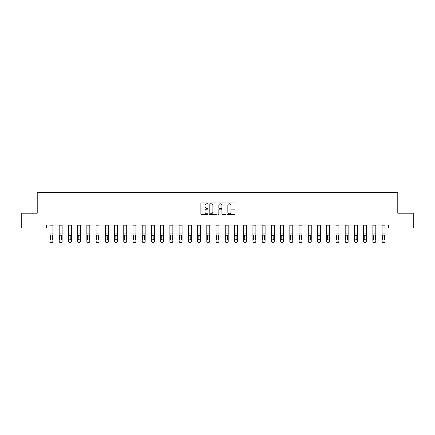 <?xml version="1.0" encoding="UTF-8"?>
<svg xmlns="http://www.w3.org/2000/svg" width="435" height="435" viewBox="0 0 435 435"><rect width="100%" height="100%" fill="white"/><g stroke="black" fill="none" stroke-linecap="round" stroke-linejoin="round"><path stroke-width="0.65" d="M208.039 203.373A0.408 0.408 0 0 0 207.631 202.966L201.465 202.966A0.582 0.582 0 0 0 200.883 203.547L200.883 213.993A0.582 0.582 0 0 0 201.465 214.575L207.631 214.575A0.408 0.408 0 0 0 208.039 214.172A0.408 0.408 0 0 0 207.631 213.764L206.832 213.764A1.86 1.86 0 0 1 204.977 211.905L204.977 211.035A1.86 1.86 0 0 1 206.832 209.175L207.631 209.175A0.408 0.408 0 0 0 208.039 208.773A0.408 0.408 0 0 0 207.631 208.365L206.832 208.365A1.86 1.86 0 0 1 204.977 206.505L204.977 205.635A1.86 1.86 0 0 1 206.832 203.781L207.631 203.781A0.408 0.408 0 0 0 208.039 203.373M234.465 207.06A0.582 0.582 0 0 0 235.047 206.478L235.047 203.547A0.582 0.582 0 0 0 234.465 202.966L227.614 202.966A0.582 0.582 0 0 0 227.032 203.547L227.032 213.993A0.582 0.582 0 0 0 227.614 214.575L234.465 214.575A0.582 0.582 0 0 0 235.047 213.993L235.047 210.453A0.582 0.582 0 0 0 234.465 209.877L231.534 209.877A0.582 0.582 0 0 0 230.952 210.453L230.952 212.209A1.555 1.555 0 0 1 229.403 213.764A1.555 1.555 0 0 1 227.848 212.209L227.848 205.331A1.555 1.555 0 0 1 229.403 203.781A1.555 1.555 0 0 1 230.952 205.331L230.952 206.478A0.582 0.582 0 0 0 231.534 207.06L234.465 207.06M46.442 227.989L21.75 227.989L21.75 213.204L37.214 213.204L37.214 192.509L397.786 192.509L397.786 213.204L413.25 213.204L413.25 227.989L388.558 227.989L388.558 225.036L46.442 225.036L46.442 227.989L49.96 227.989M216.994 203.547A0.582 0.582 0 0 0 216.412 202.966L209.561 202.966A0.582 0.582 0 0 0 208.979 203.547L208.979 213.993A0.582 0.582 0 0 0 209.561 214.575L216.412 214.575A0.582 0.582 0 0 0 216.994 213.993L216.994 203.547M218.587 202.966L225.439 202.966A0.582 0.582 0 0 1 226.021 203.547L226.021 213.993A0.582 0.582 0 0 1 225.439 214.575L222.508 214.575A0.582 0.582 0 0 1 221.926 213.993L221.926 209.757A0.582 0.582 0 0 0 221.344 209.175L219.403 209.175A0.582 0.582 0 0 0 218.821 209.757L218.821 214.172A0.408 0.408 0 0 1 218.413 214.575A0.408 0.408 0 0 1 218.006 214.172L218.006 203.547A0.582 0.582 0 0 1 218.587 202.966M52.918 227.989L59.187 227.989M62.14 227.989L68.409 227.989M71.367 227.989L77.637 227.989M80.595 227.989L86.864 227.989M89.817 227.989L96.086 227.989M99.044 227.989L105.313 227.989M108.271 227.989L114.541 227.989M117.493 227.989L123.763 227.989M126.721 227.989L132.99 227.989M135.948 227.989L142.218 227.989M145.17 227.989L151.44 227.989M154.398 227.989L160.667 227.989M163.625 227.989L169.895 227.989M172.853 227.989L179.117 227.989M182.075 227.989L188.344 227.989M191.302 227.989L197.572 227.989M200.53 227.989L206.794 227.989M209.752 227.989L216.021 227.989M218.979 227.989L225.248 227.989M228.206 227.989L234.47 227.989M237.428 227.989L243.698 227.989M246.656 227.989L252.925 227.989M255.883 227.989L262.147 227.989M265.105 227.989L271.375 227.989M274.333 227.989L280.602 227.989M283.56 227.989L289.83 227.989M292.782 227.989L299.052 227.989M302.01 227.989L308.279 227.989M311.237 227.989L317.506 227.989M320.459 227.989L326.728 227.989M329.687 227.989L335.956 227.989M338.914 227.989L345.183 227.989M348.136 227.989L354.405 227.989M357.363 227.989L363.633 227.989M366.591 227.989L372.86 227.989M375.813 227.989L382.082 227.989M385.04 227.989L388.558 227.989M210.203 203.781A0.408 0.408 0 0 0 209.795 204.184L209.795 213.357A0.408 0.408 0 0 0 210.203 213.764L211.04 213.764A1.86 1.86 0 0 0 212.9 211.905L212.9 205.635A1.86 1.86 0 0 0 211.04 203.781L210.203 203.781M221.926 205.358A1.555 1.555 0 0 0 220.371 203.808A1.555 1.555 0 0 0 218.821 205.358L218.821 207.783A0.582 0.582 0 0 0 219.403 208.365L221.344 208.365A0.582 0.582 0 0 0 221.926 207.783L221.926 205.358M49.96 235.656L49.96 241.131A1.185 1.174 -0 0 0 51.14 242.306L51.732 242.306A1.185 1.174 -0 0 0 52.918 241.131L52.918 241.316A1.185 1.174 180 0 1 51.732 242.491L51.732 242.306M52.385 239.022L52.385 235.906L52.385 239.022A0.946 0.941 180 0 1 51.439 239.962A0.946 0.941 180 0 0 52.385 239.022M50.493 239.206L50.493 239.022A0.946 0.941 180 0 0 51.439 239.962M50.493 239.022L50.596 235.471L51.439 234.954L52.282 235.471L51.439 234.954L50.493 235.835M52.918 225.036L52.918 241.131M49.96 225.036L49.96 241.131M51.14 242.306L51.732 242.491M51.14 242.491A1.185 1.174 180 0 1 49.96 241.316M52.918 235.471L52.282 235.471L52.385 235.906M59.187 235.656L59.187 241.131A1.185 1.174 -0 0 0 60.367 242.306L60.96 242.306A1.185 1.174 -0 0 0 62.14 241.131L62.14 241.316A1.185 1.174 180 0 1 60.96 242.491L60.96 242.306M61.612 239.022L61.612 235.906L61.612 239.022A0.946 0.941 180 0 1 60.661 239.962A0.946 0.941 180 0 0 61.612 239.022M59.715 239.206L59.715 239.022A0.946 0.941 180 0 0 60.661 239.962M59.715 239.022L59.823 235.471L60.661 234.954L61.504 235.471L60.661 234.954L59.715 235.835M68.409 235.656L68.409 241.131A1.185 1.174 -0 0 0 69.595 242.306L70.187 242.306A1.185 1.174 -0 0 0 71.367 241.131L71.367 241.316A1.185 1.174 180 0 1 70.187 242.491L70.187 242.306M70.834 239.022L70.834 235.906L70.834 239.022A0.946 0.941 180 0 1 69.888 239.962A0.946 0.941 180 0 0 70.834 239.022M68.942 239.206L68.942 239.022A0.946 0.941 180 0 0 69.888 239.962M68.942 239.022L69.045 235.471L69.888 234.954L70.731 235.471L69.888 234.954L68.942 235.835M62.14 225.036L62.14 241.131M59.187 225.036L59.187 241.131M60.367 242.306L60.96 242.491M60.367 242.491A1.185 1.174 180 0 1 59.187 241.316M62.14 235.471L61.504 235.471L61.612 235.906M71.367 225.036L71.367 241.131M68.409 225.036L68.409 241.131M69.595 242.306L70.187 242.491M69.595 242.491A1.185 1.174 180 0 1 68.409 241.316M71.367 235.471L70.731 235.471L70.834 235.906M77.637 235.656L77.637 241.131A1.185 1.174 -0 0 0 78.817 242.306L79.409 242.306A1.185 1.174 -0 0 0 80.595 241.131L80.595 241.316A1.185 1.174 180 0 1 79.409 242.491L79.409 242.306M80.062 239.022L80.062 235.906L80.062 239.022A0.946 0.941 180 0 1 79.116 239.962A0.946 0.941 180 0 0 80.062 239.022M78.169 239.206L78.169 239.022A0.946 0.941 180 0 0 79.116 239.962M78.169 239.022L78.273 235.471L79.116 234.954L79.958 235.471L79.116 234.954L78.169 235.835M80.595 225.036L80.595 241.131M77.637 225.036L77.637 241.131M78.817 242.306L79.409 242.491M78.817 242.491A1.185 1.174 180 0 1 77.637 241.316M80.595 235.471L79.958 235.471L80.062 235.906M86.864 235.656L86.864 241.131A1.185 1.174 -0 0 0 88.044 242.306L88.637 242.306A1.185 1.174 -0 0 0 89.817 241.131L89.817 241.316A1.185 1.174 180 0 1 88.637 242.491L88.637 242.306M89.289 239.022L89.289 235.906L89.289 239.022A0.946 0.941 180 0 1 88.343 239.962A0.946 0.941 180 0 0 89.289 239.022M87.397 239.206L87.397 239.022A0.946 0.941 180 0 0 88.343 239.962M87.397 239.022L87.5 235.471L88.343 234.954L89.18 235.471L88.343 234.954L87.397 235.835M89.817 225.036L89.817 241.131M86.864 225.036L86.864 241.131M88.044 242.306L88.637 242.491M88.044 242.491A1.185 1.174 180 0 1 86.864 241.316M89.817 235.471L89.18 235.471L89.289 235.906M96.086 235.656L96.086 241.131A1.185 1.174 -0 0 0 97.271 242.306L97.864 242.306A1.185 1.174 -0 0 0 99.044 241.131L99.044 241.316A1.185 1.174 180 0 1 97.864 242.491L97.864 242.306M98.511 239.022L98.511 235.906L98.511 239.022A0.946 0.941 180 0 1 97.565 239.962A0.946 0.941 180 0 0 98.511 239.022M96.619 239.206L96.619 239.022A0.946 0.941 180 0 0 97.565 239.962M96.619 239.022L96.722 235.471L97.565 234.954L98.408 235.471L97.565 234.954L96.619 235.835M99.044 225.036L99.044 241.131M96.086 225.036L96.086 241.131M97.271 242.306L97.864 242.491M97.271 242.491A1.185 1.174 180 0 1 96.086 241.316M99.044 235.471L98.408 235.471L98.511 235.906M105.313 235.656L105.313 241.131A1.185 1.174 -0 0 0 106.493 242.306L107.086 242.306A1.185 1.174 -0 0 0 108.271 241.131L108.271 241.316A1.185 1.174 180 0 1 107.086 242.491L107.086 242.306M107.739 239.022L107.739 235.906L107.739 239.022A0.946 0.941 180 0 1 106.792 239.962A0.946 0.941 180 0 0 107.739 239.022M105.846 239.206L105.846 239.022A0.946 0.941 180 0 0 106.792 239.962M105.846 239.022L105.95 235.471L106.792 234.954L107.635 235.471L106.792 234.954L105.846 235.835M108.271 225.036L108.271 241.131M105.313 225.036L105.313 241.131M106.493 242.306L107.086 242.491M106.493 242.491A1.185 1.174 180 0 1 105.313 241.316M108.271 235.471L107.635 235.471L107.739 235.906M114.541 235.656L114.541 241.131A1.185 1.174 -0 0 0 115.721 242.306L116.314 242.306A1.185 1.174 -0 0 0 117.493 241.131L117.493 241.316A1.185 1.174 180 0 1 116.314 242.491L116.314 242.306M116.966 239.022L116.966 235.906L116.966 239.022A0.946 0.941 180 0 1 116.02 239.962A0.946 0.941 180 0 0 116.966 239.022M115.074 239.206L115.074 239.022A0.946 0.941 180 0 0 116.02 239.962M115.074 239.022L115.177 235.471L116.02 234.954L116.857 235.471L116.02 234.954L115.074 235.835M117.493 225.036L117.493 241.131M114.541 225.036L114.541 241.131M115.721 242.306L116.314 242.491M115.721 242.491A1.185 1.174 180 0 1 114.541 241.316M117.493 235.471L116.857 235.471L116.966 235.906M123.763 235.656L123.763 241.131A1.185 1.174 -0 0 0 124.948 242.306L125.541 242.306A1.185 1.174 -0 0 0 126.721 241.131L126.721 241.316A1.185 1.174 180 0 1 125.541 242.491L125.541 242.306M126.188 239.022L126.188 235.906L126.188 239.022A0.946 0.941 180 0 1 125.242 239.962A0.946 0.941 180 0 0 126.188 239.022M124.296 239.206L124.296 239.022A0.946 0.941 180 0 0 125.242 239.962M124.296 239.022L124.399 235.471L125.242 234.954L126.085 235.471L125.242 234.954L124.296 235.835M126.721 225.036L126.721 241.131M123.763 225.036L123.763 241.131M124.948 242.306L125.541 242.491M124.948 242.491A1.185 1.174 180 0 1 123.763 241.316M126.721 235.471L126.085 235.471L126.188 235.906M132.99 235.656L132.99 241.131A1.185 1.174 -0 0 0 134.176 242.306L134.763 242.306A1.185 1.174 -0 0 0 135.948 241.131L135.948 241.316A1.185 1.174 180 0 1 134.763 242.491L134.763 242.306M135.415 239.022L135.415 235.906L135.415 239.022A0.946 0.941 180 0 1 134.469 239.962A0.946 0.941 180 0 0 135.415 239.022M133.523 239.206L133.523 239.022A0.946 0.941 180 0 0 134.469 239.962M133.523 239.022L133.627 235.471L134.469 234.954L135.312 235.471L134.469 234.954L133.523 235.835M135.948 225.036L135.948 241.131M132.99 225.036L132.99 241.131M134.176 242.306L134.763 242.491M134.176 242.491A1.185 1.174 180 0 1 132.99 241.316M135.948 235.471L135.312 235.471L135.415 235.906M142.218 235.656L142.218 241.131A1.185 1.174 -0 0 0 143.398 242.306L143.99 242.306A1.185 1.174 -0 0 0 145.17 241.131L145.17 241.316A1.185 1.174 180 0 1 143.99 242.491L143.99 242.306M144.643 239.022L144.643 235.906L144.643 239.022A0.946 0.941 180 0 1 143.697 239.962A0.946 0.941 180 0 0 144.643 239.022M142.751 239.206L142.751 239.022A0.946 0.941 180 0 0 143.697 239.962M142.751 239.022L142.854 235.471L143.697 234.954L144.534 235.471L143.697 234.954L142.751 235.835M145.17 225.036L145.17 241.131M142.218 225.036L142.218 241.131M143.398 242.306L143.99 242.491M143.398 242.491A1.185 1.174 180 0 1 142.218 241.316M145.17 235.471L144.534 235.471L144.643 235.906M151.44 235.656L151.44 241.131A1.185 1.174 -0 0 0 152.625 242.306L153.218 242.306A1.185 1.174 -0 0 0 154.398 241.131L154.398 241.316A1.185 1.174 180 0 1 153.218 242.491L153.218 242.306M153.865 239.022L153.865 235.906L153.865 239.022A0.946 0.941 180 0 1 152.919 239.962A0.946 0.941 180 0 0 153.865 239.022M151.973 239.206L151.973 239.022A0.946 0.941 180 0 0 152.919 239.962M151.973 239.022L152.081 235.471L152.919 234.954L153.762 235.471L152.919 234.954L151.973 235.835M154.398 225.036L154.398 241.131M151.44 225.036L151.44 241.131M152.625 242.306L153.218 242.491M152.625 242.491A1.185 1.174 180 0 1 151.44 241.316M154.398 235.471L153.762 235.471L153.865 235.906M160.667 235.656L160.667 241.131A1.185 1.174 -0 0 0 161.853 242.306L162.44 242.306A1.185 1.174 -0 0 0 163.625 241.131L163.625 241.316A1.185 1.174 180 0 1 162.44 242.491L162.44 242.306M163.092 239.022L163.092 235.906L163.092 239.022A0.946 0.941 180 0 1 162.146 239.962A0.946 0.941 180 0 0 163.092 239.022M161.2 239.206L161.2 239.022A0.946 0.941 180 0 0 162.146 239.962M161.2 239.022L161.303 235.471L162.146 234.954L162.989 235.471L162.146 234.954L161.2 235.835M163.625 225.036L163.625 241.131M160.667 225.036L160.667 241.131M161.853 242.306L162.44 242.491M161.853 242.491A1.185 1.174 180 0 1 160.667 241.316M163.625 235.471L162.989 235.471L163.092 235.906M169.895 235.656L169.895 241.131A1.185 1.174 -0 0 0 171.075 242.306L171.667 242.306A1.185 1.174 -0 0 0 172.853 241.131L172.853 241.316A1.185 1.174 180 0 1 171.667 242.491L171.667 242.306M172.32 239.022L172.32 235.906L172.32 239.022A0.946 0.941 180 0 1 171.374 239.962A0.946 0.941 180 0 0 172.32 239.022M170.428 239.206L170.428 239.022A0.946 0.941 180 0 0 171.374 239.962M170.428 239.022L170.531 235.471L171.374 234.954L172.211 235.471L171.374 234.954L170.428 235.835M172.853 225.036L172.853 241.131M169.895 225.036L169.895 241.131M171.075 242.306L171.667 242.491M171.075 242.491A1.185 1.174 180 0 1 169.895 241.316M172.853 235.471L172.211 235.471L172.32 235.906M179.117 235.656L179.117 241.131A1.185 1.174 -0 0 0 180.302 242.306L180.895 242.306A1.185 1.174 -0 0 0 182.075 241.131L182.075 241.316A1.185 1.174 180 0 1 180.895 242.491L180.895 242.306M181.542 239.022L181.542 235.906L181.542 239.022A0.946 0.941 180 0 1 180.596 239.962A0.946 0.941 180 0 0 181.542 239.022M179.65 239.206L179.65 239.022A0.946 0.941 180 0 0 180.596 239.962M179.65 239.022L179.758 235.471L180.596 234.954L181.438 235.471L180.596 234.954L179.65 235.835M182.075 225.036L182.075 241.131M179.117 225.036L179.117 241.131M180.302 242.306L180.895 242.491M180.302 242.491A1.185 1.174 180 0 1 179.117 241.316M182.075 235.471L181.438 235.471L181.542 235.906M188.344 235.656L188.344 241.131A1.185 1.174 -0 0 0 189.529 242.306L190.117 242.306A1.185 1.174 -0 0 0 191.302 241.131L191.302 241.316A1.185 1.174 180 0 1 190.117 242.491L190.117 242.306M190.769 239.022L190.769 235.906L190.769 239.022A0.946 0.941 180 0 1 189.823 239.962A0.946 0.941 180 0 0 190.769 239.022M188.877 239.206L188.877 239.022A0.946 0.941 180 0 0 189.823 239.962M188.877 239.022L188.98 235.471L189.823 234.954L190.666 235.471L189.823 234.954L188.877 235.835M191.302 225.036L191.302 241.131M188.344 225.036L188.344 241.131M189.529 242.306L190.117 242.491M189.529 242.491A1.185 1.174 180 0 1 188.344 241.316M191.302 235.471L190.666 235.471L190.769 235.906M197.572 235.656L197.572 241.131A1.185 1.174 -0 0 0 198.751 242.306L199.344 242.306A1.185 1.174 -0 0 0 200.53 241.131L200.53 241.316A1.185 1.174 180 0 1 199.344 242.491L199.344 242.306M199.997 239.022L199.997 235.906L199.997 239.022A0.946 0.941 180 0 1 199.051 239.962A0.946 0.941 180 0 0 199.997 239.022M198.104 239.206L198.104 239.022A0.946 0.941 180 0 0 199.051 239.962M198.104 239.022L198.208 235.471L199.051 234.954L199.888 235.471L199.051 234.954L198.104 235.835M200.53 225.036L200.53 241.131M197.572 225.036L197.572 241.131M198.751 242.306L199.344 242.491M198.751 242.491A1.185 1.174 180 0 1 197.572 241.316M200.53 235.471L199.888 235.471L199.997 235.906M206.794 235.656L206.794 241.131A1.185 1.174 -0 0 0 207.979 242.306L208.572 242.306A1.185 1.174 -0 0 0 209.752 241.131L209.752 241.316A1.185 1.174 180 0 1 208.572 242.491L208.572 242.306M209.219 239.022L209.219 235.906L209.219 239.022A0.946 0.941 180 0 1 208.273 239.962A0.946 0.941 180 0 0 209.219 239.022M207.326 239.206L207.326 239.022A0.946 0.941 180 0 0 208.273 239.962M207.326 239.022L207.435 235.471L208.273 234.954L209.115 235.471L208.273 234.954L207.326 235.835M209.752 225.036L209.752 241.131M206.794 225.036L206.794 241.131M207.979 242.306L208.572 242.491M207.979 242.491A1.185 1.174 180 0 1 206.794 241.316M209.752 235.471L209.115 235.471L209.219 235.906M216.021 235.656L216.021 241.131A1.185 1.174 -0 0 0 217.206 242.306L217.794 242.306A1.185 1.174 -0 0 0 218.979 241.131L218.979 241.316A1.185 1.174 180 0 1 217.794 242.491L217.794 242.306M218.446 239.022L218.446 235.906L218.446 239.022A0.946 0.941 180 0 1 217.5 239.962A0.946 0.941 180 0 0 218.446 239.022M216.554 239.206L216.554 239.022A0.946 0.941 180 0 0 217.5 239.962M216.554 239.022L216.657 235.471L217.5 234.954L218.343 235.471L217.5 234.954L216.554 235.835M218.979 225.036L218.979 241.131M216.021 225.036L216.021 241.131M217.206 242.306L217.794 242.491M217.206 242.491A1.185 1.174 180 0 1 216.021 241.316M218.979 235.471L218.343 235.471L218.446 235.906M225.248 235.656L225.248 241.131A1.185 1.174 -0 0 0 226.428 242.306L227.021 242.306A1.185 1.174 -0 0 0 228.206 241.131L228.206 241.316A1.185 1.174 180 0 1 227.021 242.491L227.021 242.306M227.674 239.022L227.674 235.906L227.674 239.022A0.946 0.941 180 0 1 226.727 239.962A0.946 0.941 180 0 0 227.674 239.022M225.781 239.206L225.781 239.022A0.946 0.941 180 0 0 226.727 239.962M225.781 239.022L225.885 235.471L226.727 234.954L227.565 235.471L226.727 234.954L225.781 235.835M228.206 225.036L228.206 241.316M225.248 225.036L225.248 241.131M226.428 242.306L227.021 242.491M226.428 242.491A1.185 1.174 180 0 1 225.248 241.316M228.206 235.471L227.565 235.471L227.674 235.906M234.47 235.656L234.47 241.131A1.185 1.174 -0 0 0 235.656 242.306L236.248 242.306A1.185 1.174 -0 0 0 237.428 241.131L237.428 241.316A1.185 1.174 180 0 1 236.248 242.491L236.248 242.306M236.896 239.022L236.896 235.906L236.896 239.022A0.946 0.941 180 0 1 235.949 239.962A0.946 0.941 180 0 0 236.896 239.022M235.003 239.206L235.003 239.022A0.946 0.941 180 0 0 235.949 239.962M235.003 239.022L235.112 235.471L235.949 234.954L236.792 235.471L235.949 234.954L235.003 235.835M237.428 225.036L237.428 241.316M234.47 225.036L234.47 241.131M235.656 242.306L236.248 242.491M235.656 242.491A1.185 1.174 180 0 1 234.47 241.316M237.428 235.471L236.792 235.471L236.896 235.906M243.698 235.656L243.698 241.131A1.185 1.174 -0 0 0 244.883 242.306L245.47 242.306A1.185 1.174 -0 0 0 246.656 241.131L246.656 241.316A1.185 1.174 180 0 1 245.47 242.491L245.47 242.306M246.123 239.022L246.123 235.906L246.123 239.022A0.946 0.941 180 0 1 245.177 239.962A0.946 0.941 180 0 0 246.123 239.022M244.231 239.206L244.231 239.022A0.946 0.941 180 0 0 245.177 239.962M244.231 239.022L244.334 235.471L245.177 234.954L246.02 235.471L245.177 234.954L244.231 235.835M246.656 225.036L246.656 241.316M243.698 225.036L243.698 241.131M244.883 242.306L245.47 242.491M244.883 242.491A1.185 1.174 180 0 1 243.698 241.316M246.656 235.471L246.02 235.471L246.123 235.906M252.925 235.656L252.925 241.131A1.185 1.174 -0 0 0 254.105 242.306L254.698 242.306A1.185 1.174 -0 0 0 255.883 241.131L255.883 241.316A1.185 1.174 180 0 1 254.698 242.491L254.698 242.306M255.35 239.022L255.35 235.906L255.35 239.022A0.946 0.941 180 0 1 254.404 239.962A0.946 0.941 180 0 0 255.35 239.022M253.458 239.206L253.458 239.022A0.946 0.941 180 0 0 254.404 239.962M253.458 239.022L253.561 235.471L254.404 234.954L255.242 235.471L254.404 234.954L253.458 235.835M255.883 225.036L255.883 241.131M252.925 225.036L252.925 241.131M254.105 242.306L254.698 242.491M254.105 242.491A1.185 1.174 180 0 1 252.925 241.316M255.883 235.471L255.242 235.471L255.35 235.906M262.147 235.656L262.147 241.131A1.185 1.174 -0 0 0 263.333 242.306L263.925 242.306A1.185 1.174 -0 0 0 265.105 241.131L265.105 241.316A1.185 1.174 180 0 1 263.925 242.491L263.925 242.306M264.572 239.022L264.572 235.906L264.572 239.022A0.946 0.941 180 0 1 263.626 239.962A0.946 0.941 180 0 0 264.572 239.022M262.68 239.206L262.68 239.022A0.946 0.941 180 0 0 263.626 239.962M262.68 239.022L262.789 235.471L263.626 234.954L264.469 235.471L263.626 234.954L262.68 235.835M265.105 225.036L265.105 241.316M262.147 225.036L262.147 241.131M263.333 242.306L263.925 242.491M263.333 242.491A1.185 1.174 180 0 1 262.147 241.316M265.105 235.471L264.469 235.471L264.572 235.906M271.375 235.656L271.375 241.131A1.185 1.174 -0 0 0 272.56 242.306L273.147 242.306A1.185 1.174 -0 0 0 274.333 241.131L274.333 241.316A1.185 1.174 180 0 1 273.147 242.491L273.147 242.306M273.8 239.022L273.8 235.906L273.8 239.022A0.946 0.941 180 0 1 272.854 239.962A0.946 0.941 180 0 0 273.8 239.022M271.908 239.206L271.908 239.022A0.946 0.941 180 0 0 272.854 239.962M271.908 239.022L272.011 235.471L272.854 234.954L273.697 235.471L272.854 234.954L271.908 235.835M274.333 225.036L274.333 241.316M271.375 225.036L271.375 241.131M272.56 242.306L273.147 242.491M272.56 242.491A1.185 1.174 180 0 1 271.375 241.316M274.333 235.471L273.697 235.471L273.8 235.906M280.602 235.656L280.602 241.131A1.185 1.174 -0 0 0 281.782 242.306L282.375 242.306A1.185 1.174 -0 0 0 283.56 241.131L283.56 241.316A1.185 1.174 180 0 1 282.375 242.491L282.375 242.306M283.027 239.022L283.027 235.906L283.027 239.022A0.946 0.941 180 0 1 282.081 239.962A0.946 0.941 180 0 0 283.027 239.022M281.135 239.206L281.135 239.022A0.946 0.941 180 0 0 282.081 239.962M281.135 239.022L281.238 235.471L282.081 234.954L282.919 235.471L282.081 234.954L281.135 235.835M283.56 225.036L283.56 241.316M280.602 225.036L280.602 241.131M281.782 242.306L282.375 242.491M281.782 242.491A1.185 1.174 180 0 1 280.602 241.316M283.56 235.471L282.919 235.471L283.027 235.906M289.83 235.656L289.83 241.131A1.185 1.174 -0 0 0 291.01 242.306L291.602 242.306A1.185 1.174 -0 0 0 292.782 241.131L292.782 241.316A1.185 1.174 180 0 1 291.602 242.491L291.602 242.306M292.249 239.022L292.249 235.906L292.249 239.022A0.946 0.941 180 0 1 291.303 239.962A0.946 0.941 180 0 0 292.249 239.022M290.357 239.206L290.357 239.022A0.946 0.941 180 0 0 291.303 239.962M290.357 239.022L290.466 235.471L291.303 234.954L292.146 235.471L291.303 234.954L290.357 235.835M292.782 225.036L292.782 241.316M289.83 225.036L289.83 241.131M291.01 242.306L291.602 242.491M291.01 242.491A1.185 1.174 180 0 1 289.83 241.316M292.782 235.471L292.146 235.471L292.249 235.906M299.052 235.656L299.052 241.131A1.185 1.174 -0 0 0 300.237 242.306L300.824 242.306A1.185 1.174 -0 0 0 302.01 241.131L302.01 241.316A1.185 1.174 180 0 1 300.824 242.491L300.824 242.306M301.477 239.022L301.477 235.906L301.477 239.022A0.946 0.941 180 0 1 300.531 239.962A0.946 0.941 180 0 0 301.477 239.022M299.584 239.206L299.584 239.022A0.946 0.941 180 0 0 300.531 239.962M299.584 239.022L299.688 235.471L300.531 234.954L301.373 235.471L300.531 234.954L299.584 235.835M302.01 225.036L302.01 241.131M299.052 225.036L299.052 241.131M300.237 242.306L300.824 242.491M300.237 242.491A1.185 1.174 180 0 1 299.052 241.316M302.01 235.471L301.373 235.471L301.477 235.906M308.279 235.656L308.279 241.131A1.185 1.174 -0 0 0 309.459 242.306L310.052 242.306A1.185 1.174 -0 0 0 311.237 241.131L311.237 241.316A1.185 1.174 180 0 1 310.052 242.491L310.052 242.306M310.704 239.022L310.704 235.906L310.704 239.022A0.946 0.941 180 0 1 309.758 239.962A0.946 0.941 180 0 0 310.704 239.022M308.812 239.206L308.812 239.022A0.946 0.941 180 0 0 309.758 239.962M308.812 239.022L308.915 235.471L309.758 234.954L310.601 235.471L309.758 234.954L308.812 235.835M311.237 225.036L311.237 241.316M308.279 225.036L308.279 241.131M309.459 242.306L310.052 242.491M309.459 242.491A1.185 1.174 180 0 1 308.279 241.316M311.237 235.471L310.601 235.471L310.704 235.906M317.506 235.656L317.506 241.131A1.185 1.174 -0 0 0 318.686 242.306L319.279 242.306A1.185 1.174 -0 0 0 320.459 241.131L320.459 241.316A1.185 1.174 180 0 1 319.279 242.491L319.279 242.306M319.926 239.022L319.926 235.906L319.926 239.022A0.946 0.941 180 0 1 318.98 239.962A0.946 0.941 180 0 0 319.926 239.022M318.034 239.206L318.034 239.022A0.946 0.941 180 0 0 318.98 239.962M318.034 239.022L318.143 235.471L318.98 234.954L319.823 235.471L318.98 234.954L318.034 235.835M320.459 225.036L320.459 241.316M317.506 225.036L317.506 241.131M318.686 242.306L319.279 242.491M318.686 242.491A1.185 1.174 180 0 1 317.506 241.316M320.459 235.471L319.823 235.471L319.926 235.906M326.728 235.656L326.728 241.131A1.185 1.174 -0 0 0 327.914 242.306L328.507 242.306A1.185 1.174 -0 0 0 329.687 241.131L329.687 241.316A1.185 1.174 180 0 1 328.507 242.491L328.507 242.306M329.154 239.022L329.154 235.906L329.154 239.022A0.946 0.941 180 0 1 328.207 239.962A0.946 0.941 180 0 0 329.154 239.022M327.261 239.206L327.261 239.022A0.946 0.941 180 0 0 328.207 239.962M327.261 239.022L327.365 235.471L328.207 234.954L329.05 235.471L328.207 234.954L327.261 235.835M329.687 225.036L329.687 241.131M326.728 225.036L326.728 241.131M327.914 242.306L328.507 242.491M327.914 242.491A1.185 1.174 180 0 1 326.728 241.316M329.687 235.471L329.05 235.471L329.154 235.906M335.956 235.656L335.956 241.131A1.185 1.174 -0 0 0 337.136 242.306L337.729 242.306A1.185 1.174 -0 0 0 338.914 241.131L338.914 241.316A1.185 1.174 180 0 1 337.729 242.491L337.729 242.306M338.381 239.022L338.381 235.906L338.381 239.022A0.946 0.941 180 0 1 337.435 239.962A0.946 0.941 180 0 0 338.381 239.022M336.489 239.206L336.489 239.022A0.946 0.941 180 0 0 337.435 239.962M336.489 239.022L336.592 235.471L337.435 234.954L338.278 235.471L337.435 234.954L336.489 235.835M338.914 225.036L338.914 241.316M335.956 225.036L335.956 241.131M337.136 242.306L337.729 242.491M337.136 242.491A1.185 1.174 180 0 1 335.956 241.316M338.914 235.471L338.278 235.471L338.381 235.906M345.183 235.656L345.183 241.131A1.185 1.174 -0 0 0 346.363 242.306L346.956 242.306A1.185 1.174 -0 0 0 348.136 241.131L348.136 241.316A1.185 1.174 180 0 1 346.956 242.491L346.956 242.306M347.603 239.022L347.603 235.906L347.603 239.022A0.946 0.941 180 0 1 346.657 239.962A0.946 0.941 180 0 0 347.603 239.022M345.711 239.206L345.711 239.022A0.946 0.941 180 0 0 346.657 239.962M345.711 239.022L345.82 235.471L346.657 234.954L347.5 235.471L346.657 234.954L345.711 235.835M348.136 225.036L348.136 241.316M345.183 225.036L345.183 241.131M346.363 242.306L346.956 242.491M346.363 242.491A1.185 1.174 180 0 1 345.183 241.316M348.136 235.471L347.5 235.471L347.603 235.906M354.405 235.656L354.405 241.131A1.185 1.174 -0 0 0 355.591 242.306L356.183 242.306A1.185 1.174 -0 0 0 357.363 241.131L357.363 241.316A1.185 1.174 180 0 1 356.183 242.491L356.183 242.306M356.83 239.022L356.83 235.906L356.83 239.022A0.946 0.941 180 0 1 355.884 239.962A0.946 0.941 180 0 0 356.83 239.022M354.938 239.206L354.938 239.022A0.946 0.941 180 0 0 355.884 239.962M354.938 239.022L355.042 235.471L355.884 234.954L356.727 235.471L355.884 234.954L354.938 235.835M357.363 225.036L357.363 241.131M354.405 225.036L354.405 241.131M355.591 242.306L356.183 242.491M355.591 242.491A1.185 1.174 180 0 1 354.405 241.316M357.363 235.471L356.727 235.471L356.83 235.906M363.633 235.656L363.633 241.131A1.185 1.174 -0 0 0 364.813 242.306L365.405 242.306A1.185 1.174 -0 0 0 366.591 241.131L366.591 241.316A1.185 1.174 180 0 1 365.405 242.491L365.405 242.306M366.058 239.022L366.058 235.906L366.058 239.022A0.946 0.941 180 0 1 365.112 239.962A0.946 0.941 180 0 0 366.058 239.022M364.166 239.206L364.166 239.022A0.946 0.941 180 0 0 365.112 239.962M364.166 239.022L364.269 235.471L365.112 234.954L365.955 235.471L365.112 234.954L364.166 235.835M366.591 225.036L366.591 241.316M363.633 225.036L363.633 241.131M364.813 242.306L365.405 242.491M364.813 242.491A1.185 1.174 180 0 1 363.633 241.316M366.591 235.471L365.955 235.471L366.058 235.906M372.86 235.656L372.86 241.131A1.185 1.174 -0 0 0 374.04 242.306L374.633 242.306A1.185 1.174 -0 0 0 375.813 241.131L375.813 241.316A1.185 1.174 180 0 1 374.633 242.491L374.633 242.306M375.285 239.022L375.285 235.906L375.285 239.022A0.946 0.941 180 0 1 374.339 239.962A0.946 0.941 180 0 0 375.285 239.022M373.388 239.206L373.388 239.022A0.946 0.941 180 0 0 374.339 239.962M373.388 239.022L373.496 235.471L374.339 234.954L375.177 235.471L374.339 234.954L373.388 235.835M375.813 225.036L375.813 241.131M372.86 225.036L372.86 241.131M374.04 242.306L374.633 242.491M374.04 242.491A1.185 1.174 180 0 1 372.86 241.316M375.813 235.471L375.177 235.471L375.285 235.906M382.082 235.656L382.082 241.131A1.185 1.174 -0 0 0 383.268 242.306L383.86 242.306A1.185 1.174 -0 0 0 385.04 241.131L385.04 241.316A1.185 1.174 180 0 1 383.86 242.491L383.86 242.306M384.507 239.022L384.507 235.906L384.507 239.022A0.946 0.941 180 0 1 383.561 239.962A0.946 0.941 180 0 0 384.507 239.022M382.615 239.206L382.615 239.022A0.946 0.941 180 0 0 383.561 239.962M382.615 239.022L382.718 235.471L383.561 234.954L384.404 235.471L383.561 234.954L382.615 235.835M385.04 225.036L385.04 241.316M382.082 225.036L382.082 241.131M383.268 242.306L383.86 242.491M383.268 242.491A1.185 1.174 180 0 1 382.082 241.316M385.04 235.471L384.404 235.471L384.507 235.906M49.96 225.047L52.918 225.047M49.96 235.471L50.596 235.471M49.96 233.943L52.918 233.943M49.96 225.857L52.918 225.857M59.187 225.047L62.14 225.047M59.187 235.471L59.823 235.471M59.187 233.943L62.14 233.943M59.187 225.857L62.14 225.857M68.409 225.047L71.367 225.047M68.409 235.471L69.045 235.471M68.409 233.943L71.367 233.943M68.409 225.857L71.367 225.857M77.637 225.047L80.595 225.047M77.637 235.471L78.273 235.471M77.637 233.943L80.595 233.943M77.637 225.857L80.595 225.857M86.864 225.047L89.817 225.047M86.864 235.471L87.5 235.471M86.864 233.943L89.817 233.943M86.864 225.857L89.817 225.857M96.086 225.047L99.044 225.047M96.086 235.471L96.722 235.471M96.086 233.943L99.044 233.943M96.086 225.857L99.044 225.857M105.313 225.047L108.271 225.047M105.313 235.471L105.95 235.471M105.313 233.943L108.271 233.943M105.313 225.857L108.271 225.857M114.541 225.047L117.493 225.047M114.541 235.471L115.177 235.471M114.541 233.943L117.493 233.943M114.541 225.857L117.493 225.857M123.763 225.047L126.721 225.047M123.763 235.471L124.399 235.471M123.763 233.943L126.721 233.943M123.763 225.857L126.721 225.857M132.99 225.047L135.948 225.047M132.99 235.471L133.627 235.471M132.99 233.943L135.948 233.943M132.99 225.857L135.948 225.857M142.218 225.047L145.17 225.047M142.218 235.471L142.854 235.471M142.218 233.943L145.17 233.943M142.218 225.857L145.17 225.857M151.44 225.047L154.398 225.047M151.44 235.471L152.081 235.471M151.44 233.943L154.398 233.943M151.44 225.857L154.398 225.857M160.667 225.047L163.625 225.047M160.667 235.471L161.303 235.471M160.667 233.943L163.625 233.943M160.667 225.857L163.625 225.857M169.895 225.047L172.853 225.047M169.895 235.471L170.531 235.471M169.895 233.943L172.853 233.943M169.895 225.857L172.853 225.857M179.117 225.047L182.075 225.047M179.117 235.471L179.758 235.471M179.117 233.943L182.075 233.943M179.117 225.857L182.075 225.857M188.344 225.047L191.302 225.047M188.344 235.471L188.98 235.471M188.344 233.943L191.302 233.943M188.344 225.857L191.302 225.857M197.572 225.047L200.53 225.047M197.572 235.471L198.208 235.471M197.572 233.943L200.53 233.943M197.572 225.857L200.53 225.857M206.794 225.047L209.752 225.047M206.794 235.471L207.435 235.471M206.794 233.943L209.752 233.943M206.794 225.857L209.752 225.857M216.021 225.047L218.979 225.047M216.021 235.471L216.657 235.471M216.021 233.943L218.979 233.943M216.021 225.857L218.979 225.857M225.248 225.047L228.206 225.047M225.248 235.471L225.885 235.471M225.248 233.943L228.206 233.943M225.248 225.857L228.206 225.857M234.47 225.047L237.428 225.047M234.47 235.471L235.112 235.471M234.47 233.943L237.428 233.943M234.47 225.857L237.428 225.857M243.698 225.047L246.656 225.047M243.698 235.471L244.334 235.471M243.698 233.943L246.656 233.943M243.698 225.857L246.656 225.857M252.925 225.047L255.883 225.047M252.925 235.471L253.561 235.471M252.925 233.943L255.883 233.943M252.925 225.857L255.883 225.857M262.147 225.047L265.105 225.047M262.147 235.471L262.789 235.471M262.147 233.943L265.105 233.943M262.147 225.857L265.105 225.857M271.375 225.047L274.333 225.047M271.375 235.471L272.011 235.471M271.375 233.943L274.333 233.943M271.375 225.857L274.333 225.857M280.602 225.047L283.56 225.047M280.602 235.471L281.238 235.471M280.602 233.943L283.56 233.943M280.602 225.857L283.56 225.857M289.83 225.047L292.782 225.047M289.83 235.471L290.466 235.471M289.83 233.943L292.782 233.943M289.83 225.857L292.782 225.857M299.052 225.047L302.01 225.047M299.052 235.471L299.688 235.471M299.052 233.943L302.01 233.943M299.052 225.857L302.01 225.857M308.279 225.047L311.237 225.047M308.279 235.471L308.915 235.471M308.279 233.943L311.237 233.943M308.279 225.857L311.237 225.857M317.506 225.047L320.459 225.047M317.506 235.471L318.143 235.471M317.506 233.943L320.459 233.943M317.506 225.857L320.459 225.857M326.728 225.047L329.687 225.047M326.728 235.471L327.365 235.471M326.728 233.943L329.687 233.943M326.728 225.857L329.687 225.857M335.956 225.047L338.914 225.047M335.956 235.471L336.592 235.471M335.956 233.943L338.914 233.943M335.956 225.857L338.914 225.857M345.183 225.047L348.136 225.047M345.183 235.471L345.82 235.471M345.183 233.943L348.136 233.943M345.183 225.857L348.136 225.857M354.405 225.047L357.363 225.047M354.405 235.471L355.042 235.471M354.405 233.943L357.363 233.943M354.405 225.857L357.363 225.857M363.633 225.047L366.591 225.047M363.633 235.471L364.269 235.471M363.633 233.943L366.591 233.943M363.633 225.857L366.591 225.857M372.86 225.047L375.813 225.047M372.86 235.471L373.496 235.471M372.86 233.943L375.813 233.943M372.86 225.857L375.813 225.857M382.082 225.047L385.04 225.047M382.082 235.471L382.718 235.471M382.082 233.943L385.04 233.943M382.082 225.857L385.04 225.857"/></g></svg>
